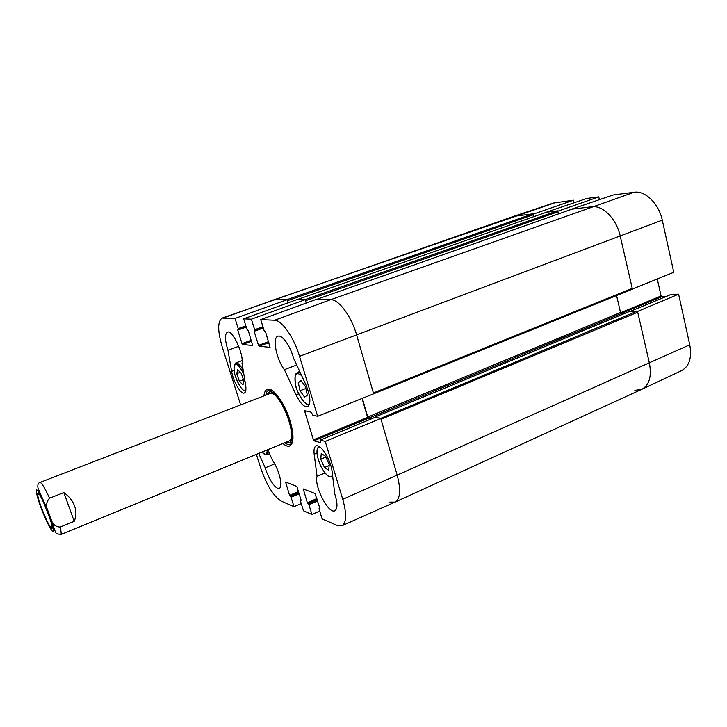 <?xml version="1.0" encoding="UTF-8"?>
<svg xmlns="http://www.w3.org/2000/svg" width="727" height="727" viewBox="0 0 727 727"><rect width="100%" height="100%" fill="white"/><g stroke="black" fill="none" stroke-linecap="round" stroke-linejoin="round"><path stroke-width="1.09" d="M671.321 294.353L678.6 294.199L637.543 311.456L649.365 362.955C651.883 376.295 649.365 385.083 641.814 389.327L634.862 390.363M632.145 289.155L673.775 272.298L662.279 220.154C658.926 203.733 645.176 190.356 634.144 192.246L613.043 195.018L571.458 209.212L591.887 206.768C602.728 205.023 616.578 219.054 620.222 236.039L632.417 289.155M557.727 211.239L598.757 196.89L586.843 198.453L546.131 212.248L557.645 210.866M533.309 214.147L573.485 200.207L553.374 203.051L513.88 216.292M513.798 216.328L533.227 213.793M573.485 200.207L574.094 202.778M598.757 196.89L599.402 199.671M657.281 279.014L661.079 295.962L661.788 296.698L665.623 296.689M641.814 389.327L681.59 370.625C689.323 366.326 692.04 357.711 689.75 344.798L678.6 294.199M271.135 390.072L270.517 391.299M290.836 442.316L292.127 442.779M285.993 442.234L289.228 442.534C300.342 439.78 279.168 386.61 269.208 392.244L267.063 394.688M288.583 441.171C299.07 438.563 279.086 388.363 269.672 393.68M301.232 503.593L294.017 506.683L281.258 501.139C273.588 496.323 266.754 485.318 260.739 468.115L256.377 454.375M240.646 404.894L222.317 347.224C217.555 331.003 217.5 321.298 222.153 318.09L235.039 318.444L287.192 299.688L272.97 299.915L286.874 299.688L532.791 213.847L534.027 216.582M375.05 417.362L380.775 418.461L325.251 441.434L320.28 440.071L320.443 442.625L314.037 440.798L313.41 439.853L304.777 411.518L304.886 410.755L311.22 412.2L312.819 415.172L317.654 416.307L373.642 393.816L356.639 334.993C351.386 316.172 338.691 299.206 330.649 299.706L315.418 299.697L260.729 319.607L264.037 330.358L265.637 332.139L270.053 347.352L259.085 346.206L258.503 345.343L254.15 331.303L254.659 329.713L251.397 319.189L305.176 299.697L296.68 299.688L243.672 318.835L251.397 319.189M362.073 398.46L367.608 417.425L368.253 418.334L371.133 418.952M630.018 311.238L636.816 311.256L637.715 312.219L381.021 419.306L397.196 475.267C401.022 489.916 400.295 498.867 395.006 502.121C400.295 498.876 401.022 489.925 397.196 475.267L380.775 418.461M287.192 299.688L288.128 302.786M305.176 299.697L306.176 303.059M267.718 449.722L272.698 460.654C279.277 469.978 283.321 487.19 279.259 488.235C275.978 490.025 268.19 478.575 265.246 467.824L274.67 463.89M265.246 467.824L258.712 453.421M317.063 476.358L314.182 454.221C313.637 449.64 314.264 446.896 316.072 445.978C320.462 443.361 330.994 460 332.094 471.514L334.793 493.96C337.664 503.202 337.682 508.8 334.847 510.745C328.586 514.489 313.81 485.745 317.063 476.358L324.969 472.959M284.375 369.679C276.405 359.365 272.08 337.701 277.859 336.247C281.976 334.275 290.437 346.007 293.599 358.311L305.658 384.219C310.511 396.106 311.165 403.603 307.594 406.729C304.095 407.302 300.242 403.331 296.034 394.834L284.375 369.679L296.716 365.009M227.978 350.205C224.825 340.227 224.634 334.211 227.415 332.166C232.322 329.386 243.827 353.767 242.055 363.318L245.599 384.792C246.308 389.499 245.89 392.235 244.317 392.998C240.946 394.752 233.185 381.448 231.622 371.37L227.978 350.205L238.747 346.316M289.228 442.534L292.49 442.098L290.373 444.351C288.837 444.951 286.965 444.406 284.757 442.734M265.809 395.17C266.264 392.435 267.254 390.762 268.781 390.135L271.871 390.317L269.208 392.244M282.912 443.497C285.666 445.896 287.974 446.723 289.837 445.951C293.944 443.179 294.035 434.81 290.1 420.851C284.82 403.103 272.761 386.728 267.291 389.345C265.419 390.063 264.301 392.244 263.956 395.888M243.672 318.835L246.889 329.177L248.398 330.876L252.651 345.525L242.545 344.453L242 343.626L237.765 330.103L238.211 328.577L235.039 318.444M294.017 506.683L291.073 497.286L289.573 495.369L285.602 482.056L296.489 486.272L297.061 487.172L301.096 500.149L300.496 501.221L303.477 510.79L311.938 514.471L308.92 504.738L307.33 502.73L303.259 488.944L315 493.488L319.744 507.882L319.071 508.973L322.125 518.905L337.264 525.485L341.926 525.766L394.997 502.121L389.826 502.084M325.251 441.434L342.753 499.313C346.824 513.998 346.552 522.813 341.926 525.766M260.729 319.607L274.615 320.243C281.822 320.071 293.981 337.428 299.524 356.33L317.654 416.307M319.716 511.081L311.938 514.471M237.702 369.698L241.3 373.433L243.945 381.102L242.954 384.983L239.374 381.202L236.757 373.633L237.702 369.698M236.757 373.633L240.237 372.333M239.374 381.202L243.454 379.667M329.249 464.635L328.686 470.251L324.46 467.534L320.752 459.182L321.261 453.539L325.487 456.174L329.249 464.635M320.752 459.182L325.86 457.019M324.46 467.534L329.158 465.525M307.339 395.243L304.54 397.106L300.033 390.753L298.252 382.402L300.996 380.412L305.558 386.8L307.339 395.243M298.252 382.402L301.514 381.139M300.033 390.753L305.913 388.454M287.31 300.078L287.565 300.678L533.554 214.674M222.153 318.09L513.744 216.337L532.791 213.847M546.513 212.211L296.989 299.688L546.45 212.239M546.586 212.193L557.173 210.921L304.831 299.697L297.016 299.688M305.304 300.106L305.567 300.724L557.982 211.784L557.173 210.921M557.982 211.784L558.49 213.902M315.718 299.715L571.785 209.212M571.94 209.158L591.887 206.768C602.728 205.023 616.578 219.054 620.222 236.039L632.236 288.374L373.396 392.953L373.305 393.925M373.633 393.752L631.945 289.319L632.236 288.374M616.56 295.544L620.522 312.51L621.385 313.455L624.475 313.51M637.715 312.219L649.365 362.955C651.883 376.332 649.347 385.137 641.75 389.354L395.006 502.121M315.782 299.697L330.649 299.706C338.691 299.206 351.386 316.172 356.639 334.993L373.396 392.953M636.816 311.256L380.566 418.416M380.185 418.134L374.887 417.398M288.192 302.759L287.565 300.678M306.258 303.032L305.567 300.724M371.442 418.825L368.589 418.216L367.789 417.071L362.328 398.36M38.358 493.36L38.167 494.042M39.267 502.92L41.793 509.872M63.822 492.579C69.065 496.296 72.645 500.758 74.59 505.983C76.417 511.226 76.299 516.343 74.218 521.323L60.096 527.075C55.416 526.802 52.399 524.158 51.054 519.123L48.1 511.154C45.674 506.246 46.155 501.921 49.554 498.204L63.822 492.579L74.218 521.323M49.781 517.96L43.447 502.066M41.33 507.491C45.374 518.115 48.664 524.939 51.199 527.956C56.888 533.309 38.068 486.036 37.604 493.824C37.586 496.041 38.831 500.594 41.33 507.491M620.585 312.728L661.079 295.962M621.349 313.455L661.788 296.698M630.827 311.165L671.584 294.244M223.416 317.917L274.397 299.678L555.355 202.588M274.615 320.243L330.649 299.706L634.144 192.246M342.753 499.313L689.75 344.798M299.524 356.33L662.279 220.154M291.091 442.28L292.209 442.634M271.298 390.117L270.735 391.144M268.09 389.163L268.018 389.69M291.909 442.17L292.445 442.189M314.182 454.221L316.972 453.048M296.034 394.834L298.697 393.798M231.622 371.37L234.03 370.479M268.872 342.635L259.085 346.206M268.572 341.681L258.503 345.343M263.319 328.022L254.15 331.303M254.65 330.512L263.147 327.477L254.686 330.494M262.929 326.759L254.659 329.713M304.077 489.235L303.25 489.589M319.789 508.064L319.18 508.337M317.599 500.912L308.92 504.738M317.281 499.885L308.339 503.82M317.181 499.558L307.912 503.647M316.863 498.54L307.33 502.73M251.606 341.181L242.545 344.453M251.315 340.272L242 343.626M246.244 327.095L237.765 330.103M246.071 326.55L238.238 329.331L246.071 326.559M245.862 325.869L238.211 328.577M286.402 482.346L285.602 482.683M301.151 500.349L300.587 500.603M299.115 493.797L291.073 497.286M298.815 492.815L290.527 496.414M298.724 492.515L290.128 496.241M298.415 491.534L289.573 495.369M367.608 417.425L313.41 439.853M368.253 418.334L314.037 440.798M306.031 411.019L304.777 411.518M375.232 417.289L320.371 440.062M245.817 390.426C242.818 392.98 235.121 379.776 234.012 370.325C234.23 361.046 237.502 362.3 243.836 374.096M243.218 370.388C240.273 365.018 237.784 362.537 235.757 362.955L234.494 364.645M244.399 390.672L245.653 391.181M267.172 449.949C267.154 455.02 265.4 455.738 261.902 452.112C268.845 456.965 264.837 453.748 266.873 454.766L268.281 450.967M264.864 454.393L266.873 454.766L269.517 453.675M332.566 475.458C329.504 478.693 325.387 475.158 320.225 464.871C316.063 454.166 315.909 448.177 319.771 446.896M329.595 476.803L332.766 477.094M318.671 446.242L317.563 448.268M309.693 403.385C306.549 407.593 297.661 395.579 295.462 384.374C293.917 374.16 295.989 371.261 301.678 375.677M306.958 403.994L309.329 404.703M300.424 372.978L297.398 372.388L295.553 374.832M375.068 417.062L630.209 311.156M368.589 418.216L621.385 313.455M367.789 417.071L620.522 312.51M48.1 511.154L38.077 488.435C37.404 484.991 38.031 483.001 39.949 482.464C41.53 482.464 44.729 487.708 49.554 498.204M60.096 527.075C61.25 531.701 61.459 534.209 60.714 534.599L291.382 440.017M49.127 514.725C52.617 524.703 53.952 530.337 53.107 531.628C51.299 531.328 45.338 519.423 40.667 506.873C37.25 497.204 35.868 491.525 36.514 489.825C38.104 489.535 44.247 501.612 49.127 514.725M630.754 311.165L671.439 294.271M292.236 442.589L291.154 442.27M271.344 390.135L270.78 391.108M287.101 441.78L287.456 442.698M268.172 394.252L267.809 393.343M270.335 389.536L268.881 390.099L267.291 389.345M290.464 444.306L289.837 445.951M291.909 443.715L290.464 444.315M319.78 508.019L319.08 508.337M301.142 500.312L300.496 500.594M375.123 417.298L320.28 440.071M242.155 360.601L235.757 362.955L235.03 363.963C234.494 364.1 233.131 366.644 234.912 374.723C237.82 383.084 240.692 388.254 243.518 390.245L245.69 391.035M318.78 446.296L317.59 448.214C316.227 451.522 317.108 457.074 320.216 464.88C323.215 471.505 328.131 476.576 328.713 476.412L332.766 477.121M299.733 371.497L297.398 372.388L296.561 373.524C295.098 373.605 294.735 377.222 295.453 384.365C295.426 389.581 304.967 405.711 307.639 404.185L309.366 404.594M571.858 209.176L315.745 299.697M373.642 393.789L631.945 289.319M374.987 417.062L630.109 311.174M39.949 482.464L272.498 392.589M60.714 534.599L56.506 533.6C55.552 532.846 54.934 530.992 51.054 519.123M39.358 494.496L37.604 493.824M52.008 526.275L51.199 527.956"/></g></svg>
